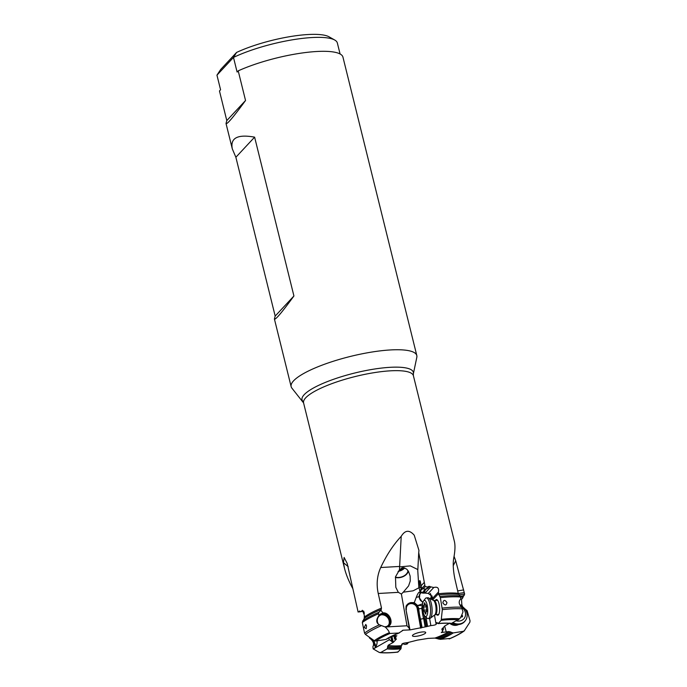 <?xml version="1.0" encoding="UTF-8"?>
<svg xmlns="http://www.w3.org/2000/svg" width="687" height="687" viewBox="0 0 687 687"><rect width="100%" height="100%" fill="white"/><g stroke="black" fill="none" stroke-linecap="round" stroke-linejoin="round"><path stroke-width="1.03" d="M405.965 609.506L409.993 629.902L403.217 630.211L398.855 633.019L390.061 633.457L389.246 632.736C389.203 631.533 387.872 629.618 385.235 626.999L379.404 624.835C376.055 622.946 375.901 619.837 378.923 615.526L378.443 613.783L378.949 612.272L380.873 610.271L382.968 612.933L380.177 614.195L378.923 615.526M363.646 611.069L361.422 611.421L362.375 610.271L364.299 615.045L364.256 618.369L362.315 622.499L364.548 633.096L365.407 634.402L374.295 640.696L375.78 641.057L385.948 639.425L387.236 638.584M364.23 627.394L365.785 624.44L366.549 625.848L366.154 628.717L364.23 627.394M391.925 636.308L393.282 642.405L388.155 645.273L387.202 648.846L380.667 652.538L379.276 652.435L373.135 648.863L372.921 646.656C374.398 643.719 373.239 640.825 369.443 637.983L369.28 637.15M463.416 607.617L467.151 610.709L470.045 620.808L469.856 622.233L464.172 630.975C460.573 633.603 455.67 636.222 449.461 638.833M438.495 591.971L432.527 598.377L432.097 596.359L428.276 593.413L433.789 587.505C437.525 586.526 439.096 588.02 438.495 591.971L438.495 593.74L440.358 597.681L442.316 609.661L441.191 620.327L438.203 623.53L436.76 622.637L435.962 623.495L436.528 623.779M451.247 623.495L459.594 618.798C460.616 617.682 461.75 615.363 462.986 611.816L461.664 607.248C458.676 604.079 458.418 601.245 460.9 598.755L460.058 595.878L458.246 593.328L454.88 578.883C453.051 569.806 452.75 562.473 453.97 556.891C455.155 550.27 455.283 545.057 454.356 541.244L413.402 375.737A56.566 13.208 166.1 0 0 374.011 372.68A56.566 13.208 166.1 0 0 303.577 402.917L344.531 568.424C346.068 574.59 348.79 581.254 352.697 588.424M442.866 602.877C443.51 599.751 444.867 599.622 446.936 602.499C446.344 605.599 444.987 605.719 442.866 602.877M391.444 636.394L396.863 635.758L395.652 636.703L395.343 637.579L395.995 637.768L394.613 639.125L396.416 639.039L393.282 642.405M385.939 626.905A6.526 6.063 51.9 0 0 389.469 619.382A6.526 6.063 51.9 0 0 382.135 614.616A6.526 6.063 51.9 0 0 378.348 624.045M385.021 626.819L389.048 625.891C393.926 622.516 389.16 612.083 383.123 612.916L382.968 612.933M418.967 587.763L413.093 590.82L403.26 592.194L401.388 594.057L398.34 592.349L378.236 593.491L381.508 608.081L380.873 610.271M461.458 598.849L461.87 604.835L462.686 606.836M364.376 613.362L363.698 611.19M359.713 611.172L358.116 612.048L347.184 563.409L344.118 557.458L343.457 562.679L344.531 568.424M361.422 611.421L360.048 611.602L359.576 610.983M378.236 593.491C376.253 584.276 377.077 575.62 380.71 567.514C386.678 554.916 393.505 544.525 401.208 536.341C405.064 530.021 409.409 529.643 414.235 535.216L418.95 550.416L418.727 552.528L425.133 586.672L423.149 588.793A20.155 6.26 -95 0 0 420.178 591.979L418.812 586.904L417.773 570.777L418.727 552.528M379.276 652.435L380.667 652.538A50.228 11.722 166.1 0 0 397.962 652.032L397.387 651.903L397.962 652.032L400.95 648.829L401.388 645.66L402.187 644.801C401.191 643.822 402.9 643.118 407.297 642.68L417.481 640.112L428.164 638.395L434.931 638.086L440.298 639.339L449.624 638.489M464.584 630.537L463.373 631.301L453.205 632.933L448.989 631.542L441.286 632.547L442.497 631.593L442.806 630.718L442.153 630.537L443.536 629.172L441.732 629.258L444.867 625.891L449.994 623.023M434.476 615.105L435.962 623.495C436.958 624.474 435.257 625.179 430.852 625.617L425.485 626.853L424.214 619.622L423.484 618.635L420.556 619.124L423.484 618.635M409.993 629.902L425.485 626.853M401.629 644.543L402.187 644.801L401.955 644.054M420.951 632.134A6.827 1.597 166.1 0 0 412.458 635.561A6.827 1.597 166.1 0 0 417.198 636.162A6.827 1.597 166.1 0 0 425.588 632.306A6.827 1.597 166.1 0 0 420.951 632.134M443.536 629.172L443.141 627.738M442.806 630.718L442.668 630.211M460.101 605.127L461.87 604.835M460.642 598.987L462.334 598.712L463.691 595.371M428.679 586.354L428.199 586.981L425.133 586.672M428.636 586.406L433.789 587.505M453.257 565.641L455.713 560.798L454.064 556.341M455.713 560.798L464.627 594.006L459.397 594.848M460.247 596.29L463.991 595.689L464.627 594.006M402.247 630.563A35.741 8.347 166.1 0 1 403.217 630.211L402.771 630.297M437.284 622.791L436.76 622.637A35.741 8.347 166.1 0 1 437.121 622.611M386.712 639.125C389.744 637.089 393.96 635.011 399.362 632.899L398.855 633.019A39.537 9.232 -13.9 0 0 385.948 639.425M451.952 623.513A39.537 9.232 -13.9 0 0 438.203 623.53L437.679 623.375M457.679 590.889L463.656 589.927M403.527 567.617A6.724 4.38 -17.2 0 1 399.156 570.219M398.099 571.404A8.158 5.307 162.8 0 0 404.755 567.874M407.949 570.545A8.158 5.307 -17.2 0 1 398.846 577.449A8.158 5.307 -17.2 0 1 395.42 577.097M395.351 577.406A8.562 5.573 162.8 0 0 398.537 577.741A8.562 5.573 162.8 0 0 408.293 571.077M398.34 592.349L395.824 587.351L395.48 576.857L399.43 569.961L402.041 567.831L403.595 567.625L406.816 569.214L408.619 571.644L410.148 576.101L410.251 581.004L408.593 585.917L403.26 592.194M417.842 569.575L410.345 565.89L399.611 566.887L399.43 569.961M401.208 536.341L399.645 566.44L380.71 567.514M399.645 566.44L399.611 566.887M401.388 594.057L406.987 625.771L385.235 626.999M406.987 625.771L409.272 628.279L405.923 609.266L406.086 606.269C407.048 604.277 408.662 603.049 410.929 602.593L414.27 602.611L416.597 596.471C418.143 592.838 419.182 591.533 419.714 592.572L423.304 593.156L423.132 592.263L420.178 591.979M419.156 592.22L419.946 592.495M406.086 606.269L406.3 605.736M419.01 588.02L420.083 586.861L419.413 583.031A1.838 0.567 85 0 1 419.431 581.125A1.838 0.567 85 0 1 420.015 580.824A1.838 0.567 85 0 1 420.418 581.958L421.097 585.788L424.025 582.636M421.097 585.788L421.406 586.904C421.449 588.63 421.191 588.914 420.624 587.746L420.083 586.861M421.483 587.995L420.624 587.746A3.057 0.781 170 0 0 421.457 587.136M422.23 605.736L421.749 608.459L418.735 608.802L417.653 605.539L422.522 605.522M422.024 627.42L420.556 619.124A20.155 6.26 -95 0 1 418.735 608.802M426.009 589.111L423.149 588.793L426.009 589.111L428.199 586.981M425.983 589.12L424.137 590.288L423.132 592.263M430.646 587.076L425.03 593.104L423.304 593.156M425.03 593.104L428.276 593.413M432.827 600.086L432.527 598.377M432.793 599.785L438.486 593.68M435.481 600.369A7.849 2.439 85 0 1 437.439 600.103A7.849 2.439 85 0 1 439.276 605.075A7.849 2.439 85 0 1 438.71 614.504A7.849 2.439 85 0 1 436.734 614.582M431.831 599.579L432.269 599.803M429.59 618.489L430.852 625.617M427.597 626.304L425.974 617.124M426.567 626.681L425.305 619.528A2.851 2.473 -72.6 0 0 425.124 618.927L423.647 613.834M425.116 626.776L423.836 619.511M421.749 608.459L423.467 618.566M422.677 603.779L417.653 605.539M417.593 605.496L414.27 602.611M409.315 629.026L409.272 628.279M422.84 602.825L419.053 597.389L419.216 596.488L416.21 597.51M420.684 593.044A5.298 4.646 168 0 0 419.68 596.428L419.216 596.496L419.207 595.595L420.186 593.027M435.275 614.71L434.751 614.899A7.411 2.301 85 0 0 436.047 608.682A7.411 2.301 85 0 0 434.236 601.159A7.411 2.301 -95 0 0 433.471 600.404L434.012 600.498A7.136 2.216 -95 0 1 435.18 601.323A7.136 2.216 85 0 1 436.941 609.223A7.136 2.216 85 0 1 435.275 614.71L438.28 614.444A7.136 2.216 -95 0 0 438.847 614.135A7.136 2.216 -95 0 0 438.959 614.006M437.774 600.55A7.136 2.216 -95 0 0 437.026 600.232A7.136 2.216 -95 0 0 436.451 600.55M343.457 562.679L348.215 566.672M394.613 639.125L393.857 635.715M392.766 642.663L391.719 641.375L390.697 636.78M388.868 637.785L389.306 639.752L373.307 648.983M389.306 639.752L391.719 641.375M373.135 648.863L374.2 648.416C376.27 646.914 377.249 644.389 377.12 640.842M369.443 637.983L369.529 637.321M373.951 640.456A6.526 2.241 -103.2 0 0 376.218 646.046M450.655 623.53A7.136 6.398 35.6 0 0 456.074 624.818A7.136 6.398 35.6 0 0 457.121 624.56M458.607 624.543A7.849 7.042 -144.4 0 1 449.873 623.435M460.299 605.47A10.399 9.326 35.6 0 1 462.102 606.423L462.497 606.355M444.661 626.115L446.267 631.98M359.138 611.928L363.724 611.19M395.377 635.484L395.652 636.703M395.343 637.579L394.888 635.535M394.905 638.292L394.312 635.63M236.551 52.452A57.794 13.491 -13.9 0 1 329.047 36.815L334.732 40.026A62.689 14.633 166.1 0 0 233.486 57.425L236.551 52.452L220.733 69.421L216.955 75.149L233.486 57.425L237.101 72.049L238.209 70.855L245.542 100.491L226.796 120.594L219.471 90.967L220.579 89.774L216.955 75.149M340.074 53.964L337.351 42.998A62.689 14.633 166.1 0 0 334.732 40.026M245.542 100.491C233.357 117.159 226.847 124.828 226.023 123.48L232.309 148.89C230.102 137.975 237.539 134.068 254.619 137.151L293.924 295.985C281.739 312.662 275.229 320.322 274.405 318.974L291.151 386.661A64.724 15.105 166.1 0 1 371.744 352.062A64.724 15.105 -13.9 0 1 416.811 355.565L342.95 57.133A64.724 15.105 166.1 0 0 297.883 53.629A64.724 15.105 166.1 0 0 238.209 70.855M291.151 386.661A64.724 15.105 166.1 0 0 291.949 388.207L303.577 402.917M226.023 123.48L226.796 120.594M232.309 148.89L235.873 157.254L275.178 316.089L274.405 318.974M416.811 355.565A64.724 15.105 -13.9 0 1 416.82 357.309L413.351 373.84A57.33 13.388 166.1 0 0 373.419 369.202A57.33 13.388 166.1 0 0 302.735 401.217M293.924 295.985L275.178 316.089M254.619 137.151L235.873 157.254M460.505 597.346L463.304 596.891M428.164 618.618A10.399 3.229 85 0 0 430.594 610.614A10.399 3.229 85 0 0 428.035 599.098A10.399 3.229 -95 0 0 426.335 597.905L427.864 597.767A10.399 3.229 85 0 1 428.49 597.896A10.399 3.229 85 0 1 429.564 598.961A10.399 3.229 85 0 1 432.097 609.506A10.399 3.229 85 0 1 430.285 618.24A10.399 3.229 85 0 1 429.693 618.48L428.164 618.618A10.399 3.229 85 0 1 427.065 618.137L424.978 616.196A8.158 2.533 85 0 1 424.514 615.629A8.158 2.533 85 0 1 422.548 607.935A8.158 2.533 85 0 1 423.621 600.842A8.158 2.533 85 0 1 425.742 601.262A8.158 2.533 85 0 1 427.726 611.576A8.158 2.533 85 0 1 424.978 616.196M426.335 597.905A10.399 3.229 -95 0 0 425.33 598.566L423.621 600.842M426.241 605.067L425.811 605.11A2.319 0.721 -95 0 1 424.97 603.478L424.609 602.774L424.377 603.547L424.978 603.495M426.816 611.507L426.421 611.542A2.319 0.721 -95 0 1 426.601 611.602L426.747 609.901A2.319 0.721 -95 0 1 426.447 606.63L426 605.007M426.421 611.542A2.319 0.721 -95 0 0 425.88 613.345L425.639 614.118L425.279 613.414A2.319 0.721 -95 0 0 424.437 611.782A2.319 0.721 -95 0 0 424.257 611.894L423.802 610.262A2.319 0.721 -95 0 0 423.501 606.99L426.429 606.733M426.275 605.135L423.836 605.35A2.319 0.721 -95 0 1 423.647 605.29L423.501 606.99M423.836 605.35A2.319 0.721 -95 0 0 424.377 603.547M381.259 614.822A7.136 6.63 -128.1 0 1 388.885 624.535M402.599 643.693L404.566 644.363A10.399 3.572 -103.2 0 0 405.347 644.415L406.824 644.071A10.399 3.572 -103.2 0 0 407.932 643.075A10.399 3.572 -103.2 0 0 408.181 642.491M405.347 644.415A10.399 3.572 -103.2 0 0 406.764 642.671M462.102 606.423A10.399 9.326 -144.4 0 1 465.554 620.352A10.399 9.326 -144.4 0 1 453.197 622.808M465.554 620.352L465.142 620.936A10.399 9.326 -144.4 0 1 452.467 623.221M461.87 607.497A8.158 7.317 -144.4 0 1 465.082 616.814A8.158 7.317 -144.4 0 1 456.597 620.885M461.862 614.848A2.319 2.078 35.6 0 0 462.291 615.466L461.269 616.892M460.891 616.806A2.319 2.078 35.6 0 1 461.363 616.926A0.996 0.893 35.6 0 0 462.291 615.466M364.548 633.096A60.009 14.006 -13.9 0 1 379.404 624.835M378.443 613.783A60.009 14.006 166.1 0 0 362.315 622.499M460.427 596.986A60.009 14.006 166.1 0 0 440.358 597.681M442.239 608.115A60.009 14.006 -13.9 0 1 461.664 607.248M379.731 614.582A7.342 6.818 -128.1 0 1 382.195 613.646A7.342 6.818 -128.1 0 1 389.924 617.725A7.342 6.818 -128.1 0 1 388.687 626.149M362.556 621.057A59.443 13.877 -13.9 0 1 378.949 612.272M439.955 596.514A59.443 13.877 -13.9 0 1 460.058 595.878M381.345 609.446A57.133 13.336 166.1 0 0 364.256 618.369M458.899 594.461A57.133 13.336 166.1 0 0 438.899 594.908M381.508 608.081A56.566 13.208 166.1 0 0 364.505 616.917M438.495 593.74A56.566 13.208 -13.9 0 1 458.246 593.328M388.155 645.273A35.741 8.347 166.1 0 0 401.388 645.66M434.931 638.086A35.741 8.347 166.1 0 0 448.989 631.542M442.119 628.837L442.265 629.378M458.298 593.516L464.24 592.563M401.156 646.707A37.218 8.691 -13.9 0 1 387.554 646.458M450.578 631.894A37.218 8.691 -13.9 0 1 436.743 638.481M387.605 647.661A38.051 8.879 166.1 0 0 401.182 647.781M438.315 639.03A38.051 8.879 166.1 0 0 451.617 632.581M400.95 648.829A39.537 9.232 -13.9 0 1 387.202 648.846M453.205 632.933A39.537 9.232 -13.9 0 1 440.298 639.339M390.061 633.457A50.228 11.722 166.1 0 0 375.78 641.057M449.092 638.901A50.228 11.722 166.1 0 0 463.373 631.301M458.487 619.82A50.228 11.722 166.1 0 0 441.191 620.327M374.295 640.696A51.671 12.065 -13.9 0 1 389.246 632.736M441.492 619.322A51.671 12.065 -13.9 0 1 459.594 618.798M380.942 625.857A59.408 13.869 166.1 0 0 365.407 634.402M462.248 608.845A59.408 13.869 166.1 0 0 442.316 609.661M419.413 583.031A3.057 0.781 170 0 0 420.504 582.43M419.62 590.811L424.867 585.178M410.929 602.593A6.526 5.968 -137 0 1 418.194 608.253L418.572 607.858M406.395 609.515A5.711 5.221 -137 0 1 410.843 603.607A5.711 5.221 -137 0 1 417.207 608.562L418.194 608.253L421.646 627.824M423.493 593.01L424.248 590.133M424.626 592.933C424.523 590.657 425.562 589.12 427.743 588.321A2.851 1.142 -143.1 0 0 427.984 588.175L429.71 586.32M427.984 588.175A0.816 0.747 43 0 0 427.22 588.038M427.743 588.321A0.816 0.721 72.1 0 0 427.134 588.124M432.819 598.051L432.793 599.76M431.324 599.33A7.136 6.252 168 0 0 431.977 595.869M425.305 619.528L424.214 619.622A2.035 1.769 -72.6 0 0 424.085 619.193C422.333 614.848 421.775 610.314 422.419 605.591M425.124 618.927L423.69 619.073M417.207 608.562L420.667 628.184M430.26 593.448A6.32 5.53 -12 0 1 430.397 598.866M419.68 596.428A5.298 4.646 168 0 0 423.089 601.932M390.937 636.651L392.122 642.01M375.609 647.077A7.342 2.516 76.8 0 1 372.74 639.597M395.583 638.043L395.489 637.613M460.247 596.299L463.356 595.801M425.279 613.414L425.88 613.362M423.802 610.262L426.782 609.996M438.031 623.624C443.725 623.1 448.199 623.109 451.471 623.65M380.023 652.65C384.866 653.079 390.783 652.908 397.773 652.126M413.351 373.84L413.402 375.737M434.012 600.498L437.026 600.232M433.471 600.404L428.49 597.896M434.751 614.899L430.285 618.24M426.249 611.628L424.437 611.782M408.241 642.482L407.932 643.075"/></g></svg>
